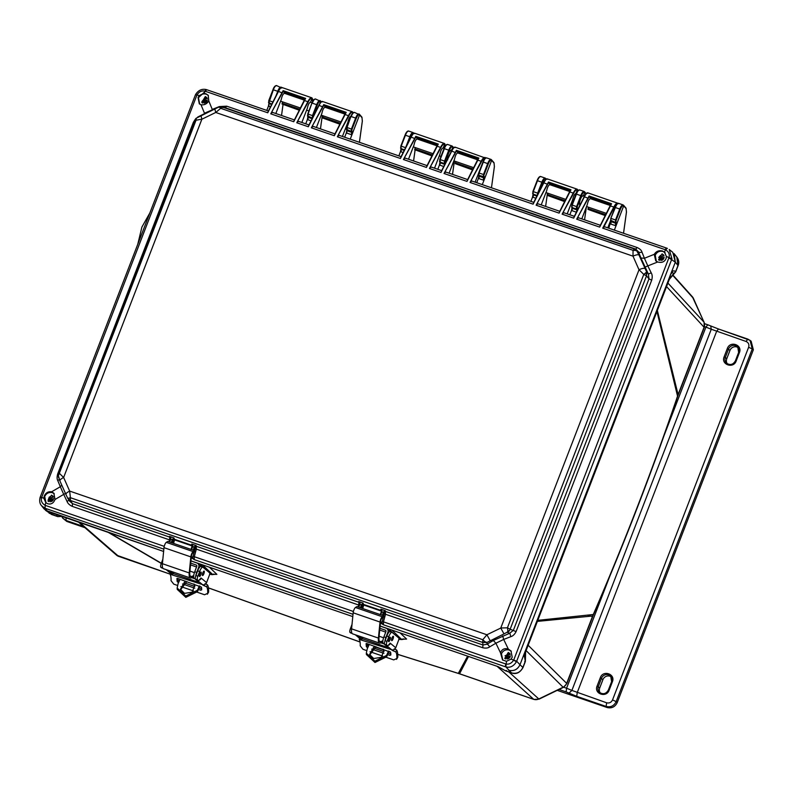 <?xml version="1.0" encoding="UTF-8"?>
<svg xmlns="http://www.w3.org/2000/svg" width="793" height="793" viewBox="0 0 793 793"><rect width="100%" height="100%" fill="white"/><g stroke="black" fill="none" stroke-linecap="round" stroke-linejoin="round"><path stroke-width="1.19" d="M693.558 298.683A6.84 1.953 156 0 0 693.508 298.505A6.84 1.953 156 0 0 693.409 298.356L703.986 322.127A6.84 1.953 -24 0 1 704.095 322.275A6.84 1.953 -24 0 1 704.144 322.493M667.914 283.061L703.986 322.127A6.84 6.542 137.3 0 1 704.085 327.231L678.084 394.597A6.84 0.862 21.1 0 1 678.223 394.894L704.224 327.529A6.84 0.862 -158.9 0 0 704.085 327.231L666.556 286.59M673.604 273.526L669.371 279.285L670.66 274.289C672.147 272.237 673.138 272.168 673.624 274.071L675.279 271.9M498.252 666.695L380.125 626.014L498.252 666.695L505.498 670.809L506.489 670.442L505.498 670.809L497.538 666.437M584.253 196.555L580.863 203.305M48.997 501.662L52.913 496.091L51.515 495.139L47.986 501.097L48.997 501.662A4.986 4.748 134.6 0 1 53.498 497.102M202.8 103.08L206.715 97.509L205.318 96.558L201.789 102.515L202.8 103.08A4.986 4.748 134.6 0 1 207.3 98.52M659.568 260.382A4.986 4.748 134.6 0 1 664.058 255.822M505.765 658.963A4.986 4.748 134.6 0 1 510.256 654.403M309.31 109.89L311.877 103.229M348.256 123.302L350.823 116.64M441.364 155.369L443.931 148.707M451.366 151.275L449.145 155.686M573.428 200.847L575.996 194.186M587.9 615.289A6.84 0.862 -158.9 0 0 592.5 616.409M528.158 645.264L566.658 683.368A6.84 0.862 21.1 0 1 566.807 683.665L592.797 616.29A6.84 0.862 -158.9 0 0 592.658 615.992L566.658 683.368A6.84 6.562 134.7 0 1 563.109 687.214L538.824 698.97A6.84 6.552 132 0 1 533.709 699.317L459.553 673.772A6.84 1.893 109 0 0 459.742 673.891L533.897 699.426A6.84 1.893 -71 0 1 533.709 699.317L497.072 666.289M678.223 394.894L677.668 396.431A6.84 0.942 -161.2 0 0 677.549 396.143C652.451 469.942 624.369 542.729 593.293 614.506A6.84 0.783 23.4 0 1 593.422 614.783L592.797 616.29M459.742 673.891L458.503 673.485A6.84 1.864 -73 0 1 458.314 673.386L397.759 654.354M390.483 652.005L388.996 651.519M383.306 649.665L375.099 646.969M368.983 644.947L367.179 644.352M360.062 641.973L208.45 587.881M508.908 672.018L538.824 698.97A6.84 0.734 64.2 0 0 539.111 699.119L563.397 687.362A6.84 0.734 -115.8 0 1 563.109 687.214L526.096 650.587M537.674 620.354L593.293 614.506L592.658 615.992L537.257 621.405M540.211 614.02L654.582 317.616M656.911 311.342L677.549 396.143L678.084 394.597L657.308 310.291M704.224 327.529L704.095 322.275L692.348 296.721A6.84 6.513 138.1 0 1 693.409 298.356L672.494 275.042M79.766 522.577L118.623 556.359A6.84 6.522 131 0 1 116.551 555.169L169.999 574.102L118.623 556.359A6.84 1.893 109 0 0 118.811 556.478M467.612 656.148L458.314 673.386L459.553 673.772L468.514 656.455M161.336 563.238L109.166 532.698M214.13 574.31L216.876 574.36L209.441 567.233M403.706 639.128L406.611 639.059L400.098 632.893M547.15 596.316L647.97 335.023M544.9 601.857L525.6 651.866L525.402 658.18C524.322 657.833 524.064 656.019 524.629 652.748L670.66 274.289M669.351 279.324L650.072 329.303M608.786 228.186L610.967 220.999L610.947 224.122L610.451 223.884M614.357 230.109L623.704 205.863L626.143 208.658L626.43 212.167L623.516 233.261M270.443 106.857L268.44 106.103L266.785 110.405M403.082 638.89L404.242 639.128L401.783 639.574L391.891 630.068M216.876 574.36L212.484 574.32L202.334 564.785M212.524 574.558L209.669 574.211L211.949 574.657L214.645 574.34L213.525 574.063M610.798 218.382L615.001 207.479C616.171 204.683 617.142 203.434 617.906 203.722M204.297 92.275L198.329 97.747M51.783 514.558L45.469 510.276L163.616 551.452L47.897 511.604L51.525 514.469L57.552 516.54C56.154 515.232 56.372 514.766 58.216 515.153M190.954 560.869L352.786 616.597L190.954 560.869M505.419 663.85L383.475 621.851L383.445 624.785L505.28 666.744L505.756 663.949C508.868 664.673 511.505 663.394 513.666 660.123L511.059 659.092L506.489 661.303L505.855 666.913C510.008 668.043 513.537 666.328 516.431 661.798L516.679 661.223L519.98 664.742C517.561 669.669 513.755 671.502 508.591 670.254C513.725 671.423 517.522 669.589 519.98 664.742L524.044 654.215L525.283 661.233L524.698 661.481M671.265 272.683L675.329 262.156L674.109 253.641L676.786 256.991L677.995 265.486L675.626 271.622C674.119 270.363 672.672 270.71 671.265 272.683M618.58 203.385C617.45 203.434 616.379 204.822 615.378 207.538L610.788 218.412L610.798 220.87L611.294 221.713L615.814 223.269L616.468 222.892L616.012 225.807L610.947 224.122M576.382 212.217L571.505 210.472L569.84 214.774M535.8 198.24L532.559 197.06L530.894 201.363M482.293 184.63L483.958 180.328L478.387 178.405L476.732 182.707M443.703 166.53L439.441 164.994L437.786 169.296M403.122 152.553L400.495 151.582L398.839 155.884M350.238 139.152L351.894 134.85L346.333 132.927L344.677 137.229M311.025 120.833L307.387 119.515L305.731 123.817M623.407 205.189L623.427 205.625C622.574 205.258 621.553 206.497 620.374 209.332L616.151 220.256L615.546 219.978L615.477 225.678M268.926 106.341L268.956 103.219L268.44 106.103M280.742 87.835L279.592 89.064M281.406 87.408L281.703 88.073M320.352 100.82L319.886 103.457M359.298 114.232L359.596 114.906L359.298 114.232L359.596 114.906L351.894 134.85L352.35 131.935L351.695 132.312L351.368 134.731M359.398 142.304L362.312 121.21L362.024 117.701L359.308 114.658C358.456 114.331 357.445 115.57 356.255 118.375L352.033 129.299L347.047 127.514L347.175 130.756L351.695 132.312L351.111 131.44L351.428 129.021L355.651 118.088L351.269 116.581C352.27 113.865 353.331 112.477 354.471 112.428M451.861 150.323L452.704 146.963L453.537 147.924M478.893 178.643L479.23 176.234L483.75 177.791L484.404 177.414L483.958 180.328L491.65 160.384L494.079 163.18L494.366 166.689L491.462 187.782L494.406 166.589L493.999 162.654L491.561 159.859M583.965 196.406L583.678 195.247L584.758 192.451L585.987 193.859M61.467 516.273L60.932 516.154M391.702 630.009L388.342 628.889L394.557 634.43M202.165 564.725L199.281 563.773L206.616 570.316M307.872 119.753L308.229 117.344L312.105 118.672M346.819 133.165L346.848 130.042L346.333 132.927M400.99 151.82L401.337 149.411L404.202 150.392M439.946 165.231L440.284 162.823L444.784 164.369L444.219 163.507L444.546 161.088L440.155 159.581L440.284 162.823L439.966 162.109L439.441 164.994M484.404 177.414L483.492 174.5L483.413 180.199M533.055 197.298L533.402 194.89L536.881 196.089M572.001 210.71L572.348 208.301L576.868 209.858L576.521 212.266M505.855 666.913L511.525 672.89C516.709 674.149 520.505 672.305 522.914 667.369L525.283 661.233L525.402 658.18M49.097 513.15L57.671 516.61L60.665 516.511C58.345 515.5 58.087 515.212 59.891 515.668M615.378 207.538L619.759 209.045C620.76 206.329 621.881 204.961 623.129 204.951L623.288 205.04A0.545 0.515 130.3 0 1 623.427 205.625M271.523 104.696L268.787 103.09L273.377 89.758C274.378 87.032 275.439 85.654 276.579 85.604M281.416 87.835L276.43 85.515C274.893 85.882 273.744 87.27 272.98 89.678L268.5 102.436L271.811 104.131M281.119 87.171C279.87 87.18 278.749 88.538 277.758 91.264L276.043 95.695M312.313 118.256L312.482 115.609L308.1 114.093L308.229 117.344L307.902 116.63L307.387 119.515M315.346 112.229L319.43 104.2M321.086 102L320.362 101.246C319.51 100.919 318.489 102.158 317.309 104.963L313.086 115.887L312.482 115.609L316.704 104.676L312.323 103.169C313.324 100.453 314.385 99.066 315.525 99.016M400.495 151.582L401.02 148.697L401.337 149.411L400.842 146.11L400.852 148.569L404.489 149.827M400.852 146.071L405.054 135.177C406.224 132.381 407.186 131.123 407.949 131.41M413.46 132.887L413.758 133.551M439.798 159.492L444.001 148.588C445.17 145.793 446.132 144.534 446.895 144.822M452.218 151.106L451.623 149.768L449.472 151.413C447.619 155.071 447.044 157.876 447.738 159.839M452.406 146.299L452.426 146.725C451.574 146.368 450.553 147.607 449.363 150.442L445.151 161.366L444.546 161.088L448.759 150.155L449.363 150.442M478.387 178.405L478.913 175.521L479.23 176.234L478.734 172.933L478.744 175.392L483.859 176.601M491.075 159.472A0.545 0.515 130.3 0 1 491.234 159.562L491.075 159.472C489.826 159.482 488.696 160.85 487.705 163.566L483.492 174.5L478.734 172.933L482.947 162C484.117 159.205 485.078 157.956 485.841 158.233M491.353 159.71L491.373 160.136C490.52 159.78 489.499 161.019 488.31 163.854L484.097 174.777M532.559 197.06L533.074 194.176L533.402 194.89L532.896 191.589L532.906 194.047L537.168 195.514M537.337 195.574L537.654 193.155L533.273 191.638L537.485 180.715L541.867 182.221C542.868 179.505 543.988 178.138 545.237 178.128L540.539 176.472C539.29 176.502 538.14 177.89 537.099 180.635L532.886 191.559L537.109 180.655C538.278 177.86 539.25 176.601 540.003 176.889M544.107 181.766L540.707 188.466M545.515 178.366L545.534 178.792C544.682 178.435 543.661 179.674 542.471 182.509L538.407 193.046M571.505 210.472L572.021 207.588L572.348 208.301L571.842 205L571.852 207.459L576.283 208.985L576.6 206.567L571.842 205L576.055 194.067C577.225 191.272 578.196 190.023 578.949 190.3M584.282 196.585L583.678 195.247L581.527 196.892C579.673 200.55 579.098 203.355 579.802 205.318L580.04 204.941M577.542 209.907L577.205 206.844L581.418 195.921C582.607 193.086 583.628 191.847 584.481 192.203L584.461 191.777M57.83 516.63L61.596 516.322M576.977 208.668L576.283 208.985L576.868 209.858L577.522 209.481M320.362 101.246L315.376 98.927C313.84 99.294 312.69 100.681 311.936 103.09L307.446 115.847L312.164 118.028L312.858 117.711L313.086 115.887M320.065 100.582C318.816 100.592 317.696 101.96 316.704 104.676L317.309 104.963M359.308 114.658L354.322 112.338C352.786 112.705 351.636 114.093 350.883 116.502L346.69 127.425M359.011 113.994C357.762 114.004 356.642 115.372 355.651 118.088L356.255 118.375M405.57 147.667L401.208 146.16L405.431 135.236C406.432 132.52 407.503 131.132 408.633 131.083M405.431 135.236L409.812 136.743C410.804 134.027 411.934 132.659 413.183 132.649L413.341 132.738A0.545 0.515 130.3 0 1 413.48 133.313L413.589 133.412M440.016 162.595L439.768 159.502L444.377 148.648C445.379 145.932 446.449 144.544 447.579 144.495M451.96 145.962L447.43 144.405C446.172 144.435 445.032 145.823 443.991 148.569L448.759 150.155C449.75 147.439 450.88 146.071 452.129 146.061L452.288 146.15A0.545 0.515 130.3 0 1 452.426 146.725M479.111 172.993L483.324 162.059C484.325 159.343 485.395 157.956 486.525 157.906M537.485 180.715C538.487 177.999 539.557 176.611 540.687 176.561M572.219 205.06L576.432 194.126C577.433 191.41 578.503 190.023 579.633 189.973M576.432 194.126L580.813 195.633C581.814 192.917 582.934 191.549 584.183 191.539L584.342 191.628A0.545 0.515 130.3 0 1 584.481 192.203M67.623 498.044L70.309 500.442A5.402 4.718 83 0 1 68.386 498.262L70.408 497.707L70.379 500.462L482.768 642.479L482.798 639.723L486.902 634.767L69.655 491.075L70.408 497.707L482.798 639.723L484.87 641.696L486.942 642.459L504.001 633.904L500.77 628.056L486.902 634.767L490.143 640.605M70.309 500.442L72.51 503.654L69.645 501.216L67.683 498.182M383.515 612.117L385.695 611.512L482.967 645.006L482.768 642.479L486.942 642.459L487.08 644.184L482.967 645.006L482.739 647.742L385.507 614.258L385.319 610.699L383.376 612.513L381.81 611.968L380.937 609.193L382.048 611.254L381.542 610.154L381.304 611.899L381.631 610.947M504.001 633.904L509.156 631.099A5.402 0.892 -141.7 0 1 507.867 630.475L507.421 627.808L510.147 629.226L646.513 275.845L643.777 274.418L639.039 269.719L500.75 628.066M509.156 631.099L510.147 629.226L516.094 631.595L651.697 280.177C652.51 277.144 652.352 274.695 651.202 272.832L648.387 274.081L646.682 272.009L638.96 254.959C637.909 254.444 635.917 254.85 632.992 256.159L215.785 112.477L632.963 256.149M500.789 627.997L507.421 627.808L643.777 274.418L646.682 272.009L646.513 275.845L648.991 278.858L648.387 274.081L640.932 257.993L644.422 258.27L647.822 265.903L645.006 267.142M638.96 254.959L636.402 250.112A5.402 0.624 131.6 0 0 635.738 250.479L633.052 250.33L634.578 249.052L222.199 107.025L215.785 112.477M636.402 250.112L634.578 249.052L635.738 249.101L637.166 247.545C639.911 248.824 641.517 250.35 641.973 252.115L644.422 258.27L654.284 254.315C656.178 251.232 658.953 250.142 662.621 251.034L664.97 252.58M639.019 269.769L632.992 256.159L633.052 250.33L220.662 108.314L219.334 107.065L218.362 107.392M221.713 106.886L225.281 107.739L218.779 107.035L196.03 118.326A5.402 1.071 45.1 0 1 196.307 118.256L196.04 120.229L194.81 120.199L58.444 473.59L59.683 473.609L63.618 477.505L201.858 119.237L215.746 112.467L214.784 108.879M59.871 480.865L65.968 494.525C65.65 493.672 66.88 492.522 69.655 491.075L63.628 477.465C60.833 478.962 59.614 480.112 59.941 480.974L58.385 475.681L58.623 477.842M511.059 659.092L512.219 657.248L510.989 650.954L508.323 649.08L503.684 639.436L495.893 643.212L493.335 640.496L487.08 644.184A3.598 1.229 59.4 0 1 489.638 646.9C488.022 648.129 485.722 648.406 482.739 647.742M489.638 646.9L495.893 643.212L500.502 652.837L502.554 659.945L506.489 661.303M511.287 651.321L509.195 650.032C505.696 649.229 503.119 650.488 501.444 653.789L502.792 660.143M651.202 272.832L647.822 265.903L657.684 261.997C661.759 263.038 664.534 261.928 666.021 258.667L666.407 256.506L669.005 257.537C669.877 254.355 668.737 251.778 665.565 249.805L667.349 248.397L666.695 248.13A3.598 1.001 -71 0 1 666.784 248.189L667.26 248.348M657.684 261.997L655.712 260.818L654.265 254.355M665.168 252.818L662.998 251.45C659.498 250.657 656.911 251.906 655.246 255.207L656.317 261.284M282.219 87.686C281.257 87.121 279.998 88.36 278.462 91.433L267.747 112.784L205.218 91.254L206.686 89.708L206.111 89.53L204.881 91.145C201.729 90.402 199.102 91.671 196.971 94.972L199.162 95.596L203.732 93.386L205.863 93.733L208.212 95.279L208.797 100.939C206.854 104.002 204.247 105.261 200.986 104.716L204.465 113.211L212.445 109.801M199.162 95.596L198.062 97.509L199.301 103.814L200.986 104.716M208.39 95.497L206.239 94.149C202.74 93.356 200.163 94.605 198.488 97.906L199.667 104.091M45.806 502.653L43.813 498.182L40.245 497.023L40.106 497.756L41.623 497.558C40.721 500.72 41.87 503.297 45.072 505.3L45.806 502.653L47.659 503.724C51.039 504.665 53.498 503.248 55.024 499.481L63.718 494.376L60.327 486.743L61.775 485.147M59.257 473.887L57.75 473.748C56.888 476.732 56.898 479.022 57.79 480.637L60.327 486.743L51.614 491.789C48.214 491.343 45.766 492.77 44.259 496.091L43.813 498.182M54.281 493.791L52.447 492.731C48.948 491.938 46.361 493.187 44.695 496.487L46.034 502.841M505.756 658.963L509.671 653.392L508.263 652.441L504.744 658.398L505.756 658.963M510.117 654.066L509.354 653.68L505.419 658.824M659.548 260.382L663.473 254.811L662.066 253.859L658.547 259.817L659.548 260.382M663.91 255.485L663.146 255.098L659.221 260.243M207.161 98.183L206.398 97.797L202.463 102.951M53.359 496.765L52.596 496.378L48.67 501.523M63.638 477.445L201.908 119.158M639.029 269.699L639.039 269.719C641.953 268.411 643.946 268.004 644.987 268.51M200.936 115.58L201.888 119.178L196.04 120.229L58.385 475.681M516.094 631.595C514.657 634.39 512.902 636.075 510.811 636.66L509.82 633.191L507.599 632.457L507.867 630.475M651.697 280.177L648.991 278.858L513.388 630.286L509.82 633.191L493.335 640.496M641.973 252.115A3.598 1.854 158.3 0 1 638.484 251.837L635.738 250.479M197.715 117.394L196.307 118.256M502.693 635.966L503.684 639.436L510.811 636.66M640.932 257.993L638.484 251.837L635.738 249.101L225.281 107.739L226.709 106.183L637.166 247.545M204.574 113.607L198.171 116.819A3.598 1.239 60.2 0 0 198.171 116.819L197.546 117.205M208.797 100.939L212.256 109.434L219.344 106.569A3.598 0.496 -112 0 0 219.483 106.847M65.789 493.256L63.718 494.376L67.008 501.354C67.762 503.416 69.516 505.091 72.282 506.38L72.51 503.654L169.791 537.158L169.514 539.864L72.282 506.38M69.031 500.294L67.008 501.354M57.79 480.637A3.598 1.854 157.4 0 0 59.158 479.22M192.461 545.544A0.724 0.664 -19.4 0 0 192.253 545.425L192.203 545.971L174.519 539.874L174.559 539.329A0.724 0.654 -24.8 0 0 173.627 539.736L174.519 539.874L173.578 543.393M381.631 610.689A0.724 0.664 -19.4 0 0 381.423 610.57L363.729 604.474A0.724 0.654 -24.8 0 0 362.798 604.881L363.065 603.037L361.449 604.96L359.883 604.425L360.052 603.265L358.684 601.53L359.606 603.126L358.951 602.303L358.684 605.019L196.347 549.113L196.158 545.554L194.701 546.318L194.344 546.972L195.197 547.22L196.158 545.554L191.767 544.048L192.887 546.109L191.767 544.048L192.253 545.425L174.559 539.329L173.905 537.892L172.279 539.815L170.713 539.27L170.882 538.12L169.514 536.385L170.852 538.883L170.198 539.171L170.882 538.12L169.514 536.385L173.905 537.892L173.399 539.23L172.517 539.091M191.083 549.42L192.372 545.009L192.64 546.823L192.461 545.792M194.344 546.972L192.64 546.823L191.579 549.589M383.871 611.472L384.595 611.73L385.319 610.699L380.937 609.193L381.374 611.116L363.69 605.019L363.065 603.037L358.684 601.53L358.951 602.303L196.525 546.367L194.701 546.318M500.502 652.837C501.88 649.219 504.487 647.96 508.323 649.08M219.344 106.569L226.709 106.183M195.514 118.92L193.353 122.33L57.75 473.748M194.86 122.469L193.353 122.33M51.614 491.789L53.835 493.206L55.034 499.431M353.4 611.492L194.305 556.706L196.347 549.113L195.019 548.905L195.197 547.22L194.206 547.368L193.145 550.134M359.378 604.345L358.347 607.022L360.052 603.265L359.507 602.749L360.022 604.028L359.368 604.316L359.883 604.425L358.813 607.19M360.379 607.725L361.449 604.96L362.252 605.337L362.57 604.375L361.677 604.246M361.895 608.251L362.798 604.881L363.69 605.019L362.748 608.538M380.571 621.494L381.879 622.882L380.967 623.328L383.445 624.785L381.879 622.882L382.147 621.643L383.475 621.851L385.507 614.258L384.189 614.05L384.367 612.365L383.376 612.513L382.305 615.279M172.735 543.106L173.399 539.23L173.082 540.192L172.279 539.815L171.209 542.581M618.213 203.781C617.192 203.087 615.854 204.247 614.218 207.241L603.711 227.204L604.663 226.788L602.71 228.146L665.565 249.805L664.415 252.035L666.407 256.506M267.747 112.784L278.174 91.463L272.98 89.678L268.768 100.602L269.015 103.705M299.248 110.217L282.03 104.012L299.367 109.979M278.174 91.463C279.83 88.419 281.099 87.111 281.961 87.517L311.758 97.777L312.601 101.554M283.131 90.64L305.612 98.382L293.747 121.735L270.76 113.825L283.131 90.64L284.568 93.177M322.801 101.663C321.839 101.098 320.59 102.337 319.044 105.41L308.328 126.761L296.77 122.776L307.922 101.583C309.528 98.53 310.906 97.331 312.065 97.965L310.628 102.148M270.76 113.825L282.278 92.92L278.462 91.433M293.747 121.735L304.165 100.463L294.074 120.566M272.723 112.477L271.771 112.884L272.723 112.477M296.77 122.776L308.279 101.881C309.914 98.877 311.243 97.727 312.264 98.411L312.065 97.965M308.328 126.761L318.756 105.429C320.412 102.396 321.68 101.078 322.543 101.494L352.34 111.754L353.063 112.735M298.723 121.428L297.771 121.844L298.723 121.428M339.84 124.194L322.612 117.988L339.949 123.956M323.713 104.617L346.204 112.358L334.329 135.712L311.352 127.802L323.713 104.617L325.15 107.154M414.898 133.383C413.936 132.808 412.687 134.057 411.141 137.13L400.425 158.481L337.352 136.753L348.514 115.56C350.109 112.507 351.487 111.307 352.647 111.942L352.439 113.458M311.352 127.802L322.86 106.896L319.044 105.41M334.329 135.712L344.747 114.44L334.656 134.542M313.304 126.444L312.353 126.86L313.304 126.444M337.352 136.753L348.861 115.857C350.496 112.854 351.824 111.704 352.845 112.388L352.647 111.942M400.425 158.481L410.853 137.149C412.509 134.116 413.777 132.798 414.64 133.214L444.437 143.474L445.369 145.783M339.305 135.405L338.353 135.821L339.305 135.405M431.937 155.914L414.709 149.699L432.046 155.676M415.81 136.337L438.301 144.078L426.426 167.432L403.449 159.522L415.81 136.337L417.247 138.874M455.479 147.359C454.518 146.784 453.269 148.033 451.723 151.106L441.007 172.458L429.449 168.473L440.611 147.27C442.207 144.227 443.584 143.018 444.744 143.662L443.307 147.845M403.449 159.522L414.957 138.616L411.141 137.13M426.426 167.432L436.844 146.15L426.753 166.262M405.401 158.164L404.45 158.58L405.401 158.164M429.449 168.473L440.958 147.567C442.593 144.574 443.921 143.424 444.942 144.108L444.744 143.662M441.007 172.458L451.435 151.126C453.09 148.093 454.359 146.774 455.222 147.191L485.534 158.085C484.503 157.401 483.175 158.55 481.539 161.544L481.192 161.247C482.788 158.203 484.166 156.994 485.326 157.638M431.402 167.125L430.45 167.541L431.402 167.125M472.519 169.89L455.291 163.675L472.638 169.652M456.401 150.313L478.883 158.055L467.008 181.409L444.03 173.498L456.401 150.313L457.829 152.851M444.03 173.498L455.539 152.593L451.723 151.106M467.008 181.409L477.436 160.127L467.335 180.239M445.983 172.14L445.032 172.557L445.983 172.14M547.576 179.079C546.615 178.504 545.366 179.753 543.82 182.816L533.104 204.168L470.031 182.449L481.539 161.544M533.104 204.168L543.532 182.846C545.188 179.803 546.456 178.494 547.319 178.901L577.116 189.16L577.958 190.558M471.984 181.101L471.032 181.518L471.984 181.101M564.616 201.6L547.388 195.395L564.735 201.363M548.488 182.023L570.98 189.765L559.105 213.129L536.127 205.209L548.488 182.023L549.926 184.561M588.158 193.056C587.197 192.481 585.948 193.73 584.411 196.793L573.686 218.144L562.128 214.169L573.289 192.967C574.885 189.914 576.263 188.714 577.423 189.358L575.996 193.542M536.127 205.209L547.636 184.303L543.82 182.816M559.105 213.129L569.533 191.847L559.432 211.959M538.08 203.86L537.129 204.277L538.08 203.86M562.128 214.169L573.636 193.264C575.272 190.27 576.6 189.111 577.631 189.805L577.423 189.358M573.686 218.144L584.114 196.823C585.779 193.779 587.038 192.471 587.9 192.877L617.935 203.266M564.081 212.811L563.129 213.228L564.081 212.811M605.198 215.577L587.97 209.372L605.317 215.339M589.08 196L611.562 203.742L599.686 227.105L576.709 219.185L589.08 196L590.507 198.537M602.71 228.146L613.871 206.943C615.467 203.89 616.845 202.691 618.015 203.335M576.709 219.185L588.218 198.28L584.411 196.793M599.686 227.105L610.114 205.823L600.014 225.936M578.662 217.837L577.71 218.253L578.662 217.837M353.014 614.307L194.275 559.63L192.709 557.737L192.977 556.498L194.305 556.706L194.275 559.63L191.272 557.618M516.431 661.798L513.666 660.123L516.679 661.223L671.949 258.746L669.005 257.537L513.814 659.786M511.792 672.97L511.644 672.96C516.174 674.565 519.96 672.771 523.003 667.567L519.98 664.742L675.329 262.156L672.791 252.333L669.213 249.498L671.949 258.746M382.404 617.499L381.126 619.036M195.633 94.704L196.971 94.972L195.633 94.704M281.763 87.914C280.96 87.25 279.76 88.449 278.165 91.502L268.064 111.615M305.067 98.847L304.165 100.463M304.363 100.037L284.697 93.217C283.24 93.544 282.11 95.576 281.317 99.313L275.835 113.528M310.569 102.138L310.687 102.178C309.24 102.495 308.12 104.527 307.327 108.264L301.846 122.479M322.345 101.881C321.542 101.226 320.342 102.426 318.746 105.479L308.646 125.591M345.649 112.824L344.747 114.44M344.945 114.014L325.279 107.184C323.822 107.521 322.692 109.553 321.908 113.29L316.417 127.504M351.269 116.155C349.822 116.472 348.702 118.504 347.909 122.241L342.427 136.455M414.442 133.601C413.639 132.946 412.439 134.146 410.843 137.199L400.743 157.311M437.746 144.544L436.844 146.15M437.042 145.734L417.376 138.904C415.919 139.231 414.789 141.273 414.005 145.01L408.514 159.215M443.257 147.835L443.366 147.875C441.919 148.192 440.799 150.224 440.006 153.961L434.524 168.175M455.023 147.577C454.23 146.923 453.021 148.122 451.425 151.176L441.324 171.278M478.328 158.521L477.436 160.127M477.634 159.71L457.957 152.88C456.5 153.208 455.38 155.25 454.587 158.987L449.106 173.191M482.719 162.555L475.106 182.152M547.12 179.297C546.327 178.643 545.118 179.842 543.522 182.896L533.421 202.998M570.425 190.241L569.533 191.847M569.731 191.43L550.055 184.6C548.597 184.928 547.477 186.96 546.684 190.697L541.203 204.911M575.936 193.522L576.045 193.561C574.598 193.879 573.478 195.911 572.685 199.658L567.203 213.862M587.702 193.274C586.909 192.62 585.71 193.819 584.104 196.872L574.013 216.975M611.006 204.217L610.114 205.823M610.313 205.407L590.636 198.577C589.179 198.904 588.059 200.936 587.266 204.673L581.784 218.888M610.551 220.682L607.785 227.839M44.715 508.105L47.897 511.604L44.15 508.967L41.504 505.666L44.715 508.105L45.409 505.428A3.598 1.001 109 0 0 45.27 508.323L163.844 549.153M193.234 552.354L191.956 553.891M505.042 655.811L509.403 653.7M48.105 500.115L49.285 497.072M201.908 101.534L205.337 97.628M191.4 556.339L192.709 557.737L191.797 558.173M310.797 102.228L311.411 102.575M282.615 101.871L282.03 104.012M323.197 115.847L322.612 117.988M443.475 147.924L444.09 148.271M415.294 147.567L414.709 149.699M455.876 161.544L455.291 163.675M547.973 193.264L547.388 195.395M588.555 207.241L587.97 209.372M193.641 576.838L191.252 577.879A12.609 3.489 -71 0 1 190.31 577.968A12.609 3.489 -71 0 1 189.993 577.78A12.609 3.489 -71 0 1 189.24 572.942L190.835 556.894A3.598 1.001 -71 0 1 193.115 551.601L194.642 550.649L194.315 551.978L192.798 552.929A2.161 0.595 109 0 0 191.42 556.111L189.834 572.149A11.161 3.093 109 0 0 190.498 576.442A11.161 3.093 109 0 0 190.786 576.6A11.161 3.093 109 0 0 191.609 576.531L193.72 575.609M190.31 577.968L163.477 568.72A12.609 3.489 -71 0 1 163.15 568.541A12.609 3.489 -71 0 1 162.406 563.694L163.992 547.656A3.598 1.001 -71 0 1 166.282 542.353L167.809 541.401L194.642 550.649M189.943 571.089L194.424 572.635L189.943 571.089M177.444 585.412L173.796 584.154L171.04 580.694A23.483 6.493 109 0 0 170.039 574.241L203.177 584.778A3.241 3.103 -50.1 0 0 206.577 582.627L201.016 577.968L200.738 579.059A3.241 3.103 129.9 0 1 198.904 580.248M204.168 571.129A2.339 0.644 -71 0 1 203.92 573.636A2.339 0.644 -71 0 1 202.582 575.52A2.339 0.644 -71 0 1 202.522 575.49A2.339 0.644 -71 0 1 202.78 572.982A2.339 0.644 -71 0 1 204.108 571.099A2.339 0.644 -71 0 1 204.168 571.129M201.125 572.11A2.339 0.644 -71 0 1 200.877 574.618A2.339 0.644 -71 0 1 199.539 576.501A2.339 0.644 -71 0 1 199.479 576.471A2.339 0.644 -71 0 1 199.727 573.963A2.339 0.644 -71 0 1 201.065 572.07A2.339 0.644 -71 0 1 201.125 572.11M177.979 578.543A25.644 7.097 -71 0 1 178.028 579.951L179.238 581.1M184.006 582.736L194.84 586.473M199.142 587.95L201.591 588.793L200.688 590.22L201.67 589.833L200.688 590.22L198.478 589.457M205.04 583.638L207.459 584.837A25.644 7.097 -71 0 1 208.589 592.173L207.379 594.215L207.697 593.313L204.564 594.75L197.179 592.202M179 581.011L178.098 582.439L177.126 581.378A23.483 6.493 109 0 0 176.898 578.662L177.781 578.474L177.017 578.414M201.67 589.833A23.483 6.493 -71 0 0 201.452 587.117L177.781 578.474M182.519 583.965L194.751 588.168M202.899 585.135L206.695 586.86A23.483 6.493 -71 0 1 207.697 593.313L208.589 592.173M191.708 577.681L195.346 578.94M170.039 574.241L170.356 573.151M193.492 590.934L180.863 586.582M166.183 569.652L170.782 573.508A3.241 3.103 -50.1 0 0 171.1 573.735L172.785 574.766M195.782 579.415L198.637 582.171L197.1 581.814L173.211 573.587L168.185 570.345M195.683 579.663L197.16 580.169A3.241 3.103 129.9 0 0 197.913 580.327M200.996 566.569A5.759 1.596 109 0 0 200.847 566.489A5.759 1.596 109 0 0 197.665 570.851L195.901 575.54A3.241 0.892 109 0 0 195.494 579.168L196.059 579.643A6.483 1.794 109 0 0 196.228 579.742A6.483 1.794 109 0 0 196.416 579.772M162.843 559.243L161.207 563.595A3.241 0.892 109 0 0 160.801 567.223L161.366 567.699A6.483 1.794 109 0 0 161.534 567.798A6.483 1.794 109 0 0 161.722 567.818M201.016 577.968L199.727 579.425A6.483 1.794 -71 0 1 198.191 580.417A6.483 1.794 -71 0 1 198.022 580.327L197.457 579.842A3.241 0.892 -71 0 1 197.863 576.214L199.628 571.525A5.759 1.596 -71 0 1 202.81 567.164A5.759 1.596 -71 0 1 202.958 567.243L209.63 572.833A2.161 0.595 -71 0 1 209.362 575.252L206.577 582.627M194.335 578.295A5.759 1.596 -71 0 1 194.166 578.275A5.759 1.596 -71 0 1 194.017 578.186A5.759 1.596 -71 0 1 194.741 571.733L196.773 566.371A1.08 1.031 129.9 0 0 196.168 565.022L190.726 563.149M185.225 581.041L180.417 589.318L184.521 593.362L192.273 592.143L194.612 585.244L194.176 584.124M194.731 585.72L193.76 583.975M190.944 560.948L196.932 563.01A3.241 3.103 129.9 0 1 198.736 567.045L199.34 567.56M200.57 565.815L202.056 566.906M201.184 566.599A3.241 3.103 -50.1 0 0 200.47 565.726L197.873 563.545M195.722 576.035A5.759 1.596 -71 0 1 196.714 572.407L198.736 567.045M199.935 586.106A47.184 13.055 -71 0 1 197.467 591.637L197.398 590.279A45.023 12.46 109 0 0 199.35 585.908M180.041 579.257A45.023 12.46 -71 0 1 178.088 583.628L177.156 588.039L185.77 596.029L197.398 590.279M186.811 581.586L180.576 589.764M197.467 591.637L185.83 597.347L177.226 589.368L177.156 588.039M382.811 641.983L380.412 643.024A12.609 3.489 -71 0 1 379.48 643.113A12.609 3.489 -71 0 1 379.153 642.925A12.609 3.489 -71 0 1 378.41 638.087L380.006 622.039A3.598 1.001 -71 0 1 382.285 616.746L383.812 615.794L383.485 617.123L381.958 618.074A2.161 0.595 109 0 0 380.59 621.256L379.004 637.304A11.161 3.093 109 0 0 379.659 641.587A11.161 3.093 109 0 0 379.946 641.745A11.161 3.093 109 0 0 380.779 641.676L382.89 640.754M379.48 643.113L352.647 633.865A12.609 3.489 -71 0 1 352.32 633.686A12.609 3.489 -71 0 1 351.577 628.849L353.163 612.801A3.598 1.001 -71 0 1 355.452 607.497L356.969 606.556L383.812 615.794M379.104 636.234L383.594 637.78L379.104 636.234M366.614 650.557L362.966 649.298L360.21 645.839A23.483 6.493 109 0 0 359.199 639.386L392.347 649.933A3.241 3.103 -50.1 0 0 395.747 647.772L390.186 643.123L389.908 644.213A3.241 3.103 129.9 0 1 388.074 645.393M393.338 636.273A2.339 0.644 -71 0 1 393.09 638.781A2.339 0.644 -71 0 1 391.752 640.675A2.339 0.644 -71 0 1 391.692 640.635A2.339 0.644 -71 0 1 391.95 638.127A2.339 0.644 -71 0 1 393.278 636.244A2.339 0.644 -71 0 1 393.338 636.273M390.295 637.255A2.339 0.644 -71 0 1 390.037 639.763A2.339 0.644 -71 0 1 388.709 641.646A2.339 0.644 -71 0 1 388.649 641.616A2.339 0.644 -71 0 1 388.897 639.108A2.339 0.644 -71 0 1 390.235 637.225A2.339 0.644 -71 0 1 390.295 637.255M367.149 643.688A25.644 7.097 -71 0 1 367.199 645.096L368.408 646.245M373.176 647.881L384.01 651.618M388.312 653.095L390.761 653.938L389.849 655.365L390.84 654.978L389.849 655.365L387.638 654.602M394.21 648.793L396.619 649.982A25.644 7.097 -71 0 1 397.759 657.318L396.55 659.36L396.867 658.468L393.734 659.895L386.35 657.347M368.17 646.166L367.268 647.584L366.297 646.523A23.483 6.493 109 0 0 366.069 643.807L366.951 643.619L366.188 643.559M390.84 654.978A23.483 6.493 -71 0 0 390.622 652.262L366.951 643.619M371.689 649.11L383.921 653.323M392.069 650.28L395.856 652.005A23.483 6.493 -71 0 1 396.867 658.468L397.759 657.318M380.868 642.826L384.516 644.085M359.199 639.386L359.526 638.296M382.662 656.079L370.034 651.727M355.353 634.806L359.953 638.652A3.241 3.103 -50.1 0 0 360.27 638.88L361.955 639.911M384.952 644.56L387.807 647.316L386.27 646.959L362.381 638.732L357.346 635.49M384.853 644.808L386.33 645.314A3.241 3.103 129.9 0 0 387.083 645.472M390.166 631.724A5.759 1.596 109 0 0 390.017 631.634A5.759 1.596 109 0 0 386.835 635.996L385.071 640.685A3.241 0.892 109 0 0 384.655 644.322L385.229 644.798A6.483 1.794 109 0 0 385.398 644.887A6.483 1.794 109 0 0 385.586 644.917M352.013 624.388L350.377 628.74A3.241 0.892 109 0 0 349.971 632.368L350.536 632.844A6.483 1.794 109 0 0 350.704 632.943A6.483 1.794 109 0 0 350.893 632.973M390.186 643.123L388.897 644.57A6.483 1.794 -71 0 1 387.361 645.561A6.483 1.794 -71 0 1 387.192 645.472L386.627 644.996A3.241 0.892 -71 0 1 387.034 641.368L388.798 636.67A5.759 1.596 -71 0 1 391.98 632.308A5.759 1.596 -71 0 1 392.129 632.398L398.8 637.978A2.161 0.595 -71 0 1 398.532 640.397L395.747 647.772M383.505 643.44A5.759 1.596 -71 0 1 383.336 643.42A5.759 1.596 -71 0 1 383.188 643.331A5.759 1.596 -71 0 1 383.911 636.878L385.943 631.515A1.08 1.031 129.9 0 0 385.339 630.177L379.897 628.294M374.385 646.186L369.588 654.463L373.691 658.517L381.443 657.288L383.782 650.389L383.346 649.269M383.901 650.865L382.92 649.12M380.115 626.103L386.092 628.165A3.241 3.103 129.9 0 1 387.906 632.19L388.511 632.705M389.74 630.96L391.227 632.051M390.354 631.753A3.241 3.103 -50.1 0 0 389.641 630.871L387.034 628.69M384.892 641.18A5.759 1.596 -71 0 1 385.874 637.562L387.906 632.19M389.105 651.251A47.184 13.055 -71 0 1 386.637 656.782L386.568 655.424A45.023 12.46 109 0 0 388.52 651.053M369.211 644.402A45.023 12.46 -71 0 1 367.258 648.773L366.326 653.184L374.93 661.174L386.568 655.424M375.981 646.731L369.746 654.919M386.637 656.782L375 662.492L366.396 654.512L366.326 653.184M66.106 517.879L66.007 520.436L62.697 518.107L61.636 516.332M83.552 526.483L66.007 520.436L66.81 521.447L84.95 527.692M66.81 521.447L62.697 518.107M609.748 576.352L566.579 688.215L571.902 690.416L711.271 329.244L705.919 327.113L663.989 435.773M704.501 326.627L705.919 327.113L707.762 324.783L718.478 328.996L710.706 325.943L711.271 329.244L746.035 341.446C748.523 342.596 749.385 344.529 748.622 347.245L612.543 699.912C611.274 702.459 609.292 703.411 606.615 702.786L571.902 690.416L569.027 693.112L576.739 696.333L577.205 692.656L716.634 331.325L718.478 328.996L747.7 339.067M724.128 356.82C720.698 364.611 733.495 369.023 736.182 360.974L739.403 352.637C742.783 344.836 730.066 340.455 727.34 348.484L724.128 356.82L725.337 357.385L728.549 349.049A5.551 5.293 134.6 0 1 737.797 347.146A5.551 5.293 134.6 0 1 738.67 352.459M599.776 692.576C603.324 694.638 606.189 693.786 608.38 690.019L608.4 690.069A5.551 5.293 134.6 0 1 599.449 692.289A5.551 5.293 134.6 0 1 598.309 686.589L601.52 678.253A5.551 5.293 134.6 0 1 610.759 676.35A5.551 5.293 134.6 0 1 611.641 681.673M610.759 676.35L611.611 681.732L608.429 689.999M737.797 347.146L738.65 352.528L735.458 360.795M736.182 360.974L735.428 360.865A5.551 5.293 134.6 0 1 726.487 363.085A5.551 5.293 134.6 0 1 725.337 357.385L726.745 358.773A5.551 5.293 -45.4 0 0 727.26 363.7M746.035 341.446L747.878 339.126L751.12 341.159L753.35 349.802L617.182 702.687L616.171 701.607C614.02 705.929 610.679 707.544 606.139 706.454L576.739 696.333M718.389 328.946L750.019 340.286L752.25 348.94L748.622 347.245M557.231 690.346L607.16 707.534L606.139 706.454L606.615 702.786M617.182 702.687C615.021 706.95 611.681 708.565 607.16 707.534M611.106 676.796A5.551 5.293 -45.4 0 0 602.928 679.641L599.716 687.977A5.551 5.293 -45.4 0 0 600.222 692.913M738.134 347.592A5.551 5.293 -45.4 0 0 729.957 350.437L726.745 358.773M50.524 501.82A3.42 3.261 134.6 0 1 53.676 498.619M51.624 501.493A2.518 2.399 134.6 0 1 53.369 499.719M52.11 501.206A2.518 2.399 134.6 0 1 53.091 500.214M50.673 496.319A6.75 6.433 -45.4 0 0 49.057 497.647M507.282 659.112A3.42 3.261 134.6 0 1 510.424 655.92M508.372 658.795A2.518 2.399 134.6 0 1 510.117 657.02M508.858 658.507A2.518 2.399 134.6 0 1 509.84 657.516M204.326 103.239A3.42 3.261 134.6 0 1 207.469 100.037M205.427 102.912A2.518 2.399 134.6 0 1 207.161 101.137M205.912 102.624A2.518 2.399 134.6 0 1 206.894 101.633M661.075 260.54A3.42 3.261 134.6 0 1 664.227 257.338M662.175 260.213A2.518 2.399 134.6 0 1 663.919 258.439M662.661 259.926A2.518 2.399 134.6 0 1 663.642 258.934M661.233 255.039A6.75 6.433 -45.4 0 0 658.735 257.576M161.266 563.436L108.314 532.41M283.032 104.626L281.535 115.491L283.002 104.617M406.611 639.059L398.839 639.346L401.783 639.574M524.629 652.748L525.62 651.826L525.372 661.431L523.003 667.567M610.788 218.412L610.798 220.87L610.511 220.216L615.229 222.397L615.923 222.08L616.151 220.256M625.846 207.994L626.143 208.658M616.468 222.892L615.923 222.08M275.895 85.931C275.141 85.604 274.17 86.863 273 89.698M320.451 128.892L322.295 115.54L320.481 128.902M415.076 149.996L413.559 160.959M454.349 161.019L452.506 174.371M547.467 193.086L545.624 206.438L547.487 193.096M586.324 207.102L584.57 219.849L586.374 206.993M398.938 638.335L400.158 639.426M209.758 573.101L211.116 574.32M648.932 332.257L669.361 279.305L675.715 271.821L678.084 265.685L675.329 262.156L668.886 257.894M505.498 670.809L511.525 672.89L504.348 670.214M611.165 218.471L615.546 219.978L619.759 209.045L620.374 209.332M272.891 101.97L268.768 100.602M314.841 99.343C314.087 99.026 313.116 100.275 311.946 103.11L307.714 114.014L311.936 103.09M353.787 112.755C353.034 112.437 352.062 113.686 350.893 116.521L346.392 129.259L351.111 131.44L351.805 131.123L352.033 129.299M351.805 131.123L352.35 131.935M362.024 117.701L361.727 117.027M408.772 141.293L410.417 137.03C411.607 134.195 412.628 132.956 413.48 133.313M439.788 159.522L439.798 161.98L444.219 163.507A0.545 0.506 -33.9 0 0 444.913 163.189L445.151 161.366M493.781 162.506L494.079 163.18M307.446 115.847L307.734 116.502L307.446 115.847M346.392 129.259L346.68 129.913L346.392 129.259M400.554 147.914L400.852 148.569L400.554 147.914M405.689 147.439L409.812 136.743L410.417 137.03M440.155 159.581L444.377 148.648M439.5 161.326L439.798 161.98L439.5 161.326M478.447 174.738L478.744 175.392L478.447 174.738M491.511 159.799L491.234 159.562A0.545 0.515 130.3 0 1 491.373 160.136M483.324 162.059L488.31 163.854M532.618 193.393L532.906 194.047L532.618 193.393M545.237 178.128A0.545 0.515 130.3 0 1 545.534 178.792M538.259 193.433L537.654 193.155L541.867 182.221L542.471 182.509M571.565 206.804L571.852 207.459L571.565 206.804M577.205 206.844L576.6 206.567L580.813 195.633L581.418 195.921M484.87 641.696A5.402 2.736 123.4 0 1 482.848 642.508M645.839 273A5.402 4.084 50.3 0 1 646.543 275.766M219.334 107.065A5.402 4.877 -68.3 0 1 222.119 107.005M614.218 207.241L610.114 205.774L611.056 204.088M573.636 193.264L569.533 191.797L570.474 190.112M470.031 182.449L481.192 161.247L477.436 160.087L478.377 158.402M440.958 147.567L436.854 146.11L437.795 144.425M348.861 115.857L344.757 114.39L345.698 112.705M308.279 101.881L304.175 100.414L305.117 98.728M203.732 93.386L205.218 91.254M41.751 497.211L196.823 95.319M164.23 546.347L45.409 505.428M170.148 540.34L169.514 539.864L168.959 541.797M191.599 548.082L192.362 546.03M359.318 605.485L358.684 605.019L358.129 606.952M380.769 613.227L381.532 611.175M380.739 614.734L381.81 611.968L380.253 614.565M169.643 542.035L170.713 539.27L169.177 541.877L170.198 539.171M382.147 621.643L383.336 617.222M383.723 615.764L384.189 614.05M665.228 249.676A3.598 1.001 -71 0 1 666.695 248.13L604.563 226.739M192.977 556.498L194.166 552.077M194.553 550.62L195.019 548.905M380.967 623.328L380.442 622.763M384.179 612.89L383.148 615.566M283.24 91.651L304.889 99.105M282.278 92.92L283.22 91.324M323.822 105.628L345.47 113.082M322.86 106.896L323.802 105.3M415.919 137.348L437.567 144.802M414.957 138.616L415.899 137.02M456.5 151.314L478.149 158.778M455.539 152.593L456.49 150.997M548.597 183.034L570.246 190.489M547.636 184.303L548.587 182.717M589.179 197.011L610.828 204.465M588.218 198.28L589.169 196.694M173.082 540.192L172.051 542.868M191.103 549.43L192.144 546.754M195.019 547.735L193.978 550.421M362.252 605.337L361.221 608.013M380.273 614.575L381.304 611.899M299.734 109.246L282.11 103.179M340.326 123.222L322.692 117.156M432.423 154.942L414.789 148.876M473.005 168.919L455.37 162.843M565.102 200.639L547.467 194.563M605.683 214.616L588.049 208.539M190.171 576.035L191.609 576.531M166.282 542.353L193.115 551.601M163.992 547.656L190.835 556.894M162.406 563.694L189.24 572.942M178.028 579.951L177.126 581.378M207.459 584.837L206.695 586.86M204.703 584.56L204.287 585.65M203.96 585.541L204.277 584.699M197.1 581.814L197.378 581.081M173.211 573.587L173.717 572.249M170.763 572.496L171.179 571.376M166.708 569.84L171.764 574.063M202.522 584.659L197.16 580.169M161.207 563.595L162.377 563.992M160.801 567.223L162.694 567.877M161.366 567.699L162.872 568.214M198.022 580.327L196.059 579.643M197.457 579.842L195.494 579.168M197.863 576.214L195.901 575.54M199.628 571.525L197.665 570.851M200.738 579.059L200.163 578.86M196.714 572.407L194.741 571.733M196.714 565.478L196.168 565.022M379.341 641.18L380.779 641.676M355.452 607.497L382.285 616.746M353.163 612.801L380.006 622.039M351.577 628.849L378.41 638.087M367.199 645.096L366.297 646.523M396.619 649.982L395.856 652.005M393.863 649.705L393.457 650.795M393.13 650.686L393.447 649.844M386.27 646.959L386.548 646.226M362.381 638.732L362.887 637.394M359.923 637.651L360.349 636.521M355.879 634.985L360.934 639.208M391.692 649.804L386.33 645.314M350.377 628.74L351.547 629.146M349.971 632.368L351.864 633.022M350.536 632.844L352.042 633.369M387.192 645.472L385.229 644.798M386.627 644.996L384.655 644.322M387.034 641.368L385.071 640.685M388.798 636.67L386.835 635.996M389.908 644.213L389.333 644.015M385.874 637.562L383.911 636.878M385.884 630.623L385.339 630.177M559.055 689.464L566.103 691.892L566.579 688.215L563.674 687.214M704.541 323.653L707.762 324.783M707.584 324.724L704.541 323.683M566.103 691.892L569.027 693.112M609.153 690.178L612.365 681.841C615.755 674.04 603.037 669.659 600.311 677.698L597.099 686.024C593.709 693.835 606.427 698.217 609.153 690.178L608.38 690.019L611.591 681.683L612.365 681.841M600.311 677.698L602.928 679.641M599.716 687.977L597.099 686.024M727.34 348.484L729.957 350.437M726.804 363.372C730.353 365.434 733.218 364.582 735.408 360.815L738.62 352.479L739.403 352.637M753.35 349.802L752.25 348.94L616.171 701.607L612.543 699.912M610.263 205.496L590.2 198.587M312.046 102.793L310.261 102.178M304.324 100.136L284.261 93.227M344.905 114.103L324.843 107.204M444.11 148.271L442.94 147.875M437.002 145.823L416.94 138.914M477.584 159.799L457.521 152.89M576.164 193.75L575.619 193.561M569.681 191.519L549.618 184.61M677.668 396.431C652.599 470.249 624.517 543.036 593.422 614.783M458.503 673.485L397.759 654.403M390.533 652.064L388.976 651.559M383.346 649.725L375.02 646.989M368.963 644.987L367.179 644.392M360.072 642.023L208.46 587.92M566.807 683.665L563.397 687.362M539.111 699.119L533.897 699.426M545.475 600.38L546.159 598.606M649.546 330.661L648.753 332.733M692.348 296.721L672.732 274.844M78.606 522.181L116.551 555.169M546.05 598.874L525.61 651.846M623.546 233.271L626.47 212.068L626.054 208.133L623.625 205.337M678.084 265.685C679.294 262.681 678.867 259.787 676.786 256.982M606.318 213.357L586.542 206.547M611.026 221.495L610.779 218.392L614.991 207.459C616.032 204.713 617.182 203.325 618.431 203.295L622.961 204.852M308.903 110.931L306.604 110.138M300.369 107.987L280.603 101.187M281.535 87.478L280.95 87.071M321.304 101.821L320.56 100.959M359.427 142.314L362.351 121.111L361.935 117.176L359.507 114.37M413.589 160.969L415.106 150.016M452.535 174.381L454.379 161.029M453.735 147.726L452.615 146.437M546.258 179.109L545.733 178.504M586.176 193.651L584.679 191.916M58.603 515.311L59.158 515.46M307.962 117.116L307.714 114.014M347.849 124.342L347.185 124.114M340.95 121.963L321.185 115.163M320.511 100.909L319.896 100.483M346.908 130.528L346.66 127.435L350.883 116.502M359.457 114.321L358.842 113.895M401.07 149.183L400.822 146.081L405.045 135.157C406.085 132.411 407.225 131.023 408.484 130.994L413.004 132.55M440.967 156.409L439.282 155.834M433.047 153.683L413.282 146.874M473.629 167.66L453.864 160.85M478.962 176.006L478.714 172.914L482.937 161.98C483.978 159.234 485.118 157.847 486.377 157.817L490.907 159.373M533.134 194.662L532.886 191.559M545.673 178.455L545.069 178.028M573.022 201.888L571.961 201.521M565.726 199.38L545.961 192.57M572.08 208.073L571.832 204.981L576.045 194.047C577.086 191.301 578.236 189.914 579.485 189.884L584.015 191.44M196.03 118.326L194.81 120.199M65.898 494.416L67.99 498.738M58.087 475.75L58.444 473.59M206.686 89.708L268.381 110.961M294.381 119.912L272.623 112.418M298.624 121.369L308.963 124.937M334.963 133.888L313.205 126.394M339.206 135.345L401.06 156.647M427.06 165.608L405.302 158.114M431.303 167.065L441.642 170.624M467.642 179.585L445.884 172.081M471.885 181.042L533.739 202.344M559.739 211.295L537.981 203.801M563.982 212.762L574.32 216.32M600.331 225.271L578.563 217.778M40.245 497.023L195.316 95.13M206.111 89.53C201.759 88.647 198.24 90.333 195.544 94.585M311.758 97.777L312.67 99.224L312.63 101.504M352.34 111.754L353.133 112.675M444.437 143.474L445.398 145.734M485.019 157.45L485.594 157.886M577.116 189.16L578.008 190.508M40.046 497.578C39.293 501.047 39.779 503.743 41.514 505.666M196.545 566.965L190.548 564.903M162.912 568.264L161.534 567.798M196.228 579.742L198.191 580.417M200.847 566.489L202.81 567.164M195.286 578.662L194.166 578.275M385.715 632.11L379.718 630.048M352.072 633.419L350.704 632.943M385.398 644.887L387.361 645.561M390.017 631.634L391.98 632.308M384.456 643.807L383.336 643.42M710.895 326.002L707.673 324.743M149.857 212.95L141.897 227.076L137.764 244.294"/></g></svg>
